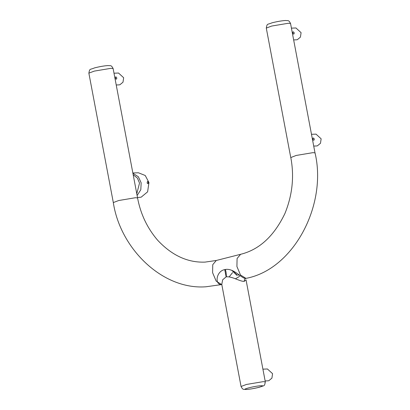 <?xml version="1.0" encoding="UTF-8"?>
<svg xmlns="http://www.w3.org/2000/svg" width="410" height="410" viewBox="0 0 410 410"><rect width="100%" height="100%" fill="white"/><g stroke="black" fill="none" stroke-linecap="round" stroke-linejoin="round"><path stroke-width="0.61" d="M296.517 39.811L297.332 39.688L300.433 37.12L301.078 32.662L295.953 27.972M294.252 32.918C293.955 34.491 293.473 34.512 292.812 32.969C292.894 31.447 293.375 31.432 294.252 32.918M268.002 380.823L268.816 380.7L271.917 378.133L272.563 373.674L267.438 368.99M119.09 84.875L119.899 84.752L123.005 82.184L123.651 77.726L118.526 73.036M116.824 77.977C116.522 79.555 116.04 79.571 115.384 78.033C115.461 76.511 115.943 76.491 116.824 77.977M238.784 274.654L237.974 274.946M237.164 275.074L232.05 270.431M233.587 271.174L237.323 273.572M137.488 197.517L141.148 197.184L147.61 191.834L148.953 182.547L145.237 175.49L138.406 172.774L132.855 172.979M148.394 183.275C146.134 185.176 147.6 178.447 148.394 183.275M316.576 145.965L317.386 145.842L320.492 143.274L321.138 138.816L316.013 134.126M314.311 139.072C314.009 140.645 313.532 140.666 312.871 139.123C312.948 137.601 313.43 137.586 314.311 139.072M290.787 157.491C294.385 176.336 292.433 195.001 284.924 213.497C274.064 236.098 259.299 249.7 240.624 254.297L237.088 258.495L236.913 266.515L240.491 274.982L245.923 278.344L246.692 278.231L245.923 278.344C244.698 278.805 244.17 279.799 244.329 281.327L246.036 279.835L265.321 381.91L263.281 381.638L246.456 384.452L241.059 386.492C243.022 390.31 243.509 389.126 246.056 389.5C249.874 389.264 254.39 388.49 259.607 387.183C264.517 385.062 264.347 386.958 265.321 381.91M225.377 269.462L226.069 272.189L226.433 276.806M244.329 281.327C240.301 281.86 231.952 276.017 226.13 276.873L224.752 269.601C216.055 271.107 214.399 285.047 221.625 284.514L216.188 281.152L212.595 272.691L212.754 264.675L216.285 260.478L205 262.113C187.677 262.759 171.872 255.445 157.583 240.163C147.226 228.027 140.558 213.969 137.575 197.979L113.124 68.567L111.084 68.301L94.259 71.114L88.862 73.154C89.841 68.106 89.672 70.002 94.577 67.881C99.794 66.569 104.314 65.8 108.132 65.564C110.674 65.938 111.161 64.754 113.124 68.567M239.758 275.387L239.435 275.484M231.819 270.333L236.903 275.325M238.02 275.192L238.999 274.818M235.355 278.826L239.604 276.376M232.613 272.573L229.159 276.863M224.752 269.601C233.838 267.407 241.849 279.261 245.923 278.344M241.059 386.492L221.774 284.422L222.666 279.794L226.13 276.873M136.776 193.745L139.523 183.085L137.391 178.078L133.183 174.732M132.912 173.281L138.36 176.756L141.163 182.839L140.809 189.722L137.114 195.519M88.862 73.154L113.314 202.566L118.71 200.521L135.536 197.707L137.575 197.979M246.682 278.231L246.666 278.236C293.837 268.97 327.364 204.882 315.044 152.904L312.984 152.643L296.158 155.457L290.798 157.558M290.552 23.508L288.512 23.237L271.686 26.05L266.29 28.09C267.269 23.042 267.1 24.938 272.009 22.817C277.227 21.51 281.742 20.736 285.56 20.5C288.107 20.874 288.594 19.69 290.552 23.508L314.993 152.848M261.098 385.738C267.75 385.4 252.422 389.295 246.564 389.428C239.911 389.761 255.24 385.866 261.098 385.738M293.652 39.919L296.456 39.811M291.428 28.141L296.015 27.972M262.912 369.154L267.499 368.985M265.137 380.931L267.94 380.828M116.225 84.978L119.028 84.875M114 73.206L118.587 73.031M313.712 146.073L316.515 145.965M311.487 134.296L316.074 134.126M221.8 284.55L205.917 286.785C162.652 290.085 120.258 248.803 113.314 202.56M266.29 28.09L290.746 157.501M240.624 254.297L216.285 260.478"/></g></svg>
